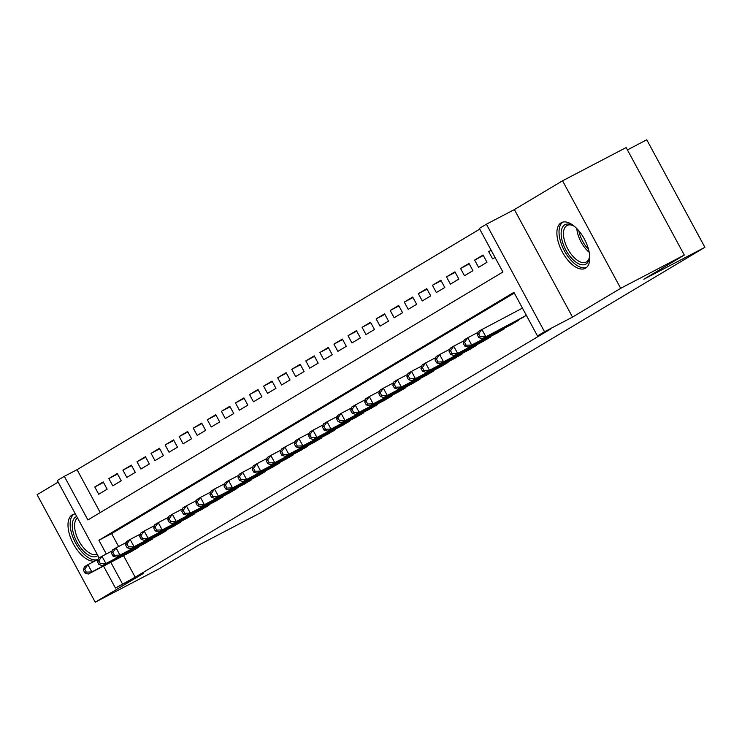 <?xml version="1.0" encoding="UTF-8"?>
<svg xmlns="http://www.w3.org/2000/svg" width="742" height="742" viewBox="0 0 742 742"><rect width="100%" height="100%" fill="white"/><g stroke="black" fill="none" stroke-linecap="round" stroke-linejoin="round"><path stroke-width="1.11" d="M561.082 222.823A25.775 12.762 -117.6 0 0 562.195 251.723A25.775 12.762 -117.6 0 0 585.28 268.326A25.775 12.762 -117.6 0 0 585.596 268.15A25.775 12.762 -117.6 0 0 584.483 239.249A25.775 12.762 -117.6 0 0 561.397 222.646A25.775 12.762 -117.6 0 0 561.082 222.823M75.359 513.937A25.775 12.762 -117.6 0 0 72.512 514.688A25.775 12.762 -117.6 0 0 72.197 514.855A25.775 12.762 -117.6 0 0 72.725 542.634A25.775 12.762 -117.6 0 0 95.226 560.841M99.159 557.947L57.301 480.538L64.331 476.336L87.899 519.929L502.928 272.008L479.351 228.415L486.39 224.214L544.526 331.73L537.486 335.94L513.918 292.348L98.899 540.269L106.319 553.986M514.373 209.587L572.509 317.103L620.692 288.323L684.291 255.072L626.155 147.547L562.557 180.798L514.373 209.587L486.39 224.214M627.426 149.903L646.764 139.793L704.9 247.309L260.34 512.88L199.283 544.795L158.834 568.956L95.236 602.207L143.419 573.427L115.437 588.054L103.546 566.072M58.154 482.114L37.1 494.691L95.236 602.207M479.74 229.13L77.057 469.686L64.331 476.336M97.452 559.672A25.775 12.762 -117.6 0 0 98.306 558.856M620.692 288.323L562.557 180.798M523.973 316.899L482.244 338.714L526.375 315.378M509.902 325.302L518.417 320.405L518.166 319.932M495.832 333.705L504.347 328.808L504.096 328.335M481.762 342.108L490.286 337.211L490.026 336.738M467.692 350.512L476.216 345.614L475.956 345.141M453.631 358.915L462.145 354.017L461.895 353.554M439.561 367.327L448.075 362.421L447.825 361.957M425.491 375.73L434.005 370.824L433.755 370.36M411.42 384.133L419.944 379.236L419.684 378.763M397.35 392.537L405.874 387.639L405.614 387.166M383.28 400.94L391.804 396.043L391.553 395.569M369.219 409.343L377.734 404.446L377.483 403.973M355.149 417.746L363.663 412.849L363.413 412.376M341.079 426.149L349.593 421.252L349.343 420.779M327.009 434.552L335.532 429.655L335.273 429.182M312.938 442.955L321.462 438.058L321.203 437.594M298.878 451.368L307.392 446.461L307.142 445.998M284.807 459.771L293.322 454.865L293.071 454.401M270.737 468.174L279.252 463.268L279.001 462.804M256.667 476.577L265.191 471.68L264.931 471.207M242.597 484.98L251.121 480.083L250.861 479.61M228.536 493.384L237.05 488.486L236.8 488.013M214.466 501.787L222.98 496.89L222.73 496.417M200.396 510.19L208.91 505.293L208.66 504.82M186.325 518.593L194.849 513.696L194.59 513.223M172.255 526.996L180.779 522.099L180.519 521.626M158.185 535.399L166.709 530.502L166.449 530.038M144.124 543.812L152.639 538.905L152.388 538.442M103.481 482.421L94.781 486.975L103.221 481.929L107.145 489.191L98.705 494.237L94.781 486.975M117.551 474.017L108.842 478.571L117.282 473.526L121.215 480.788L112.775 485.834L108.842 478.571M131.622 465.614L122.912 470.159L131.353 465.123L135.285 472.385L126.845 477.431L122.912 470.159M145.692 457.211L136.982 461.756L145.423 456.72L149.355 463.982L140.915 469.027L136.982 461.756M159.762 448.808L151.053 453.353L159.493 448.316L163.416 455.579L154.976 460.624L151.053 453.353M173.823 440.396L165.123 444.95L173.563 439.913L177.486 447.176L169.046 452.212L165.123 444.95M187.893 431.992L179.184 436.546L187.633 431.501L191.557 438.772L183.116 443.809L179.184 436.546M201.963 423.589L193.254 428.143L201.694 423.098L205.627 430.369L197.186 435.406L193.254 428.143M216.033 415.186L207.324 419.74L215.764 414.695L219.697 421.966L211.257 427.002L207.324 419.74M230.103 406.783L221.394 411.337L229.835 406.291L233.758 413.554L225.318 418.599L221.394 411.337M244.164 398.38L235.464 402.934L243.905 397.888L247.828 405.151L239.388 410.196L235.464 402.934M258.235 389.977L249.535 394.531L257.975 389.485L261.898 396.747L253.458 401.793L249.535 394.531M272.305 381.573L263.595 386.128L272.036 381.082L275.968 388.344L267.528 393.39L263.595 386.128M286.375 373.17L277.666 377.715L286.106 372.679L290.039 379.941L281.598 384.987L277.666 377.715M300.445 364.767L291.736 369.312L300.176 364.276L304.109 371.538L295.659 376.584L291.736 369.312M314.506 356.355L305.806 360.909L314.246 355.872L318.17 363.135L309.729 368.171L305.806 360.909M328.576 347.952L319.876 352.506L328.316 347.46L332.24 354.732L323.8 359.768L319.876 352.506M342.646 339.548L333.937 344.103L342.377 339.057L346.31 346.328L337.87 351.365L333.937 344.103M356.716 331.145L348.007 335.699L356.448 330.654L360.38 337.925L351.94 342.962L348.007 335.699M370.787 322.742L362.077 327.296L370.518 322.251L374.45 329.513L366.01 334.559L362.077 327.296M384.857 314.339L376.148 318.893L384.588 313.847L388.511 321.11L380.071 326.155L376.148 318.893M398.918 305.936L390.218 310.49L398.658 305.444L402.581 312.707L394.141 317.752L390.218 310.49M412.988 297.533L404.279 302.087L412.728 297.041L416.652 304.303L408.211 309.349L404.279 302.087M427.058 289.13L418.349 293.674L426.789 288.638L430.722 295.9L422.281 300.946L418.349 293.674M441.128 280.726L432.419 285.271L440.859 280.235L444.792 287.497L436.352 292.543L432.419 285.271M455.198 272.323L446.489 276.868L454.929 271.832L458.862 279.094L450.413 284.14L446.489 276.868M469.259 263.911L460.559 268.465L469 263.429L472.923 270.691L464.483 275.727L460.559 268.465M483.33 255.508L474.63 260.062L483.07 255.016L486.993 262.288L478.553 267.324L474.63 260.062M77.057 469.686L100.235 512.555M491.13 250.202L488.69 251.659L492.623 258.921L495.062 257.465M123.524 555.628L135.192 577.202L550.212 329.29L537.486 335.94M514.308 293.062L111.625 533.619L118.599 546.52M130.054 552.215L138.569 547.308L138.318 546.845M572.509 317.103L544.526 331.73M135.192 577.202L115.437 588.054M684.291 255.072L643.843 279.233L704.9 247.309M110.799 562.278L122.467 583.852M111.625 533.619L98.899 540.269M491.213 250.342L488.69 251.659M83.327 570.042L84.894 572.945L86.304 572.11L84.736 569.197L83.327 570.042L84.403 566.758L87.918 564.662L91.841 571.924L136.111 548.783M86.304 572.11L91.841 571.924L88.326 574.03L132.595 550.889M84.736 569.197L87.918 564.662L98.157 559.31M84.894 572.945L88.326 574.03M97.851 555.535A22.306 11.047 62.4 0 1 97.1 556.073A22.306 11.047 62.4 0 1 76.992 542.133A22.306 11.047 62.4 0 1 75.888 516.849A22.306 11.047 62.4 0 1 76.714 516.441M77.511 517.925A20.655 10.23 -117.6 0 0 78.967 541.048A20.655 10.23 -117.6 0 0 97.128 554.2M74.033 514.123A25.608 12.688 -117.6 0 0 75.248 542.337A25.608 12.688 -117.6 0 0 97.721 559.44M589.602 254.886A22.306 11.047 62.4 0 1 589.445 257.743A22.306 11.047 62.4 0 1 572.453 259.143A22.306 11.047 62.4 0 1 561.138 233.582A22.306 11.047 62.4 0 1 572.462 225.262A22.306 11.047 62.4 0 1 574.892 226.755M573.223 225.679A20.655 10.23 -117.6 0 0 567.073 225.457A20.655 10.23 -117.6 0 0 564.059 238.97A20.655 10.23 -117.6 0 0 573.937 257.391A20.655 10.23 -117.6 0 0 586.208 262.056A20.655 10.23 -117.6 0 0 589.538 256.88M562.909 222.081A25.608 12.688 -117.6 0 0 572.017 261.323A25.608 12.688 -117.6 0 0 586.607 267.408M97.397 561.638L98.964 564.541L100.374 563.697L98.797 560.794L97.397 561.638L98.463 558.355L101.988 556.259L105.911 563.521L150.181 540.38M100.374 563.697L105.911 563.521L102.396 565.627L146.656 542.476M98.797 560.794L101.988 556.259L112.227 550.907M98.964 564.541L102.396 565.627M111.458 553.235L113.034 556.138L114.444 555.294L112.867 552.391L111.458 553.235L112.534 549.952L116.049 547.856L119.981 555.118L164.242 531.977M114.444 555.294L119.981 555.118L116.466 557.223L160.726 534.073M112.867 552.391L116.049 547.856L126.298 542.495M113.034 556.138L116.466 557.223M125.528 544.832L127.105 547.735L128.505 546.891L126.938 543.988L125.528 544.832L126.604 541.549L130.119 539.453L134.052 546.715L178.312 523.574M128.505 546.891L134.052 546.715L130.536 548.811L174.797 525.67M126.938 543.988L130.119 539.453L140.359 534.092M127.105 547.735L130.536 548.811M139.598 536.429L141.175 539.332L142.575 538.488L141.008 535.585L139.598 536.429L140.674 533.146L144.189 531.049L148.122 538.312L192.382 515.171M142.575 538.488L148.122 538.312L144.597 540.408L188.867 517.267M141.008 535.585L144.189 531.049L154.429 525.688M141.175 539.332L144.597 540.408M153.668 528.016L155.236 530.929L156.645 530.085L155.078 527.182L153.668 528.016L154.744 524.742L158.259 522.637L162.183 529.909L206.452 506.767M156.645 530.085L162.183 529.909L158.667 532.005L202.937 508.864M155.078 527.182L158.259 522.637L168.499 517.285M155.236 530.929L158.667 532.005M167.738 519.613L169.306 522.526L170.716 521.682L169.139 518.779L167.738 519.613L168.805 516.339L172.329 514.234L176.253 521.505L220.522 498.355M170.716 521.682L176.253 521.505L172.738 523.602L217.007 500.46M169.139 518.779L172.329 514.234L182.569 508.882M169.306 522.526L172.738 523.602M181.809 511.21L183.376 514.123L184.786 513.279L183.209 510.375L181.809 511.21L182.875 507.936L186.4 505.831L190.323 513.102L234.593 489.952M184.786 513.279L190.323 513.102L186.808 515.198L231.068 492.057M183.209 510.375L186.4 505.831L196.639 500.479M183.376 514.123L186.808 515.198M195.869 502.807L197.446 505.71L198.847 504.875L197.279 501.972L195.869 502.807L196.945 499.533L200.461 497.428L204.393 504.69L248.653 481.549M198.847 504.875L204.393 504.69L200.878 506.795L245.138 483.654M197.279 501.972L200.461 497.428L210.7 492.076M197.446 505.71L200.878 506.795M209.94 494.404L211.516 497.307L212.917 496.472L211.349 493.56L209.94 494.404L211.016 491.13L214.531 489.024L218.463 496.287L262.724 473.146M212.917 496.472L218.463 496.287L214.939 498.392L259.208 475.251M211.349 493.56L214.531 489.024L224.77 483.673M211.516 497.307L214.939 498.392M224.01 486.001L225.577 488.904L226.987 488.069L225.42 485.157L224.01 486.001L225.086 482.717L228.601 480.621L232.524 487.884L276.794 464.742M226.987 488.069L232.524 487.884L229.009 489.989L273.279 466.848M225.42 485.157L228.601 480.621L238.841 475.27M225.577 488.904L229.009 489.989M238.08 477.598L239.647 480.501L241.057 479.666L239.48 476.754L238.08 477.598L239.156 474.314L242.671 472.218L246.594 479.48L290.864 456.339M241.057 479.666L246.594 479.48L243.079 481.586L287.349 458.435M239.48 476.754L242.671 472.218L252.911 466.866M239.647 480.501L243.079 481.586M252.15 469.194L253.718 472.097L255.127 471.253L253.551 468.35L252.15 469.194L253.217 465.911L256.741 463.815L260.665 471.077L304.934 447.936M255.127 471.253L260.665 471.077L257.149 473.183L301.41 450.032M253.551 468.35L256.741 463.815L266.981 458.463M253.718 472.097L257.149 473.183M266.211 460.791L267.788 463.694L269.198 462.85L267.621 459.947L266.211 460.791L267.287 457.508L270.802 455.412L274.735 462.674L318.995 439.533M269.198 462.85L274.735 462.674L271.22 464.77L315.48 441.629M267.621 459.947L270.802 455.412L281.042 450.051M267.788 463.694L271.22 464.77M280.281 452.388L281.858 455.291L283.258 454.447L281.691 451.544L280.281 452.388L281.357 449.105L284.872 447.009L288.805 454.271L333.065 431.13M283.258 454.447L288.805 454.271L285.29 456.367L329.55 433.226M281.691 451.544L284.872 447.009L295.112 441.648M281.858 455.291L285.29 456.367M294.351 443.976L295.919 446.888L297.329 446.044L295.761 443.141L294.351 443.976L295.427 440.702L298.943 438.596L302.875 445.868L347.135 422.727M297.329 446.044L302.875 445.868L299.351 447.964L343.62 424.823M295.761 443.141L298.943 438.596L309.182 433.245M295.919 446.888L299.351 447.964M308.422 435.573L309.989 438.485L311.399 437.641L309.831 434.738L308.422 435.573L309.497 432.298L313.013 430.193L316.936 437.465L361.206 414.314M311.399 437.641L316.936 437.465L313.421 439.561L357.69 416.42M309.831 434.738L313.013 430.193L323.252 424.841M309.989 438.485L313.421 439.561M322.492 427.169L324.059 430.082L325.469 429.238L323.892 426.335L322.492 427.169L323.558 423.895L327.083 421.79L331.006 429.062L375.276 405.911M325.469 429.238L331.006 429.062L327.491 431.158L371.751 408.017M323.892 426.335L327.083 421.79L337.322 416.438M324.059 430.082L327.491 431.158M336.562 418.766L338.129 421.669L339.539 420.835L337.962 417.932L336.562 418.766L337.629 415.492L341.144 413.387L345.076 420.649L389.337 397.508M339.539 420.835L345.076 420.649L341.561 422.755L385.821 399.613M337.962 417.932L341.144 413.387L351.393 408.035M338.129 421.669L341.561 422.755M350.623 410.363L352.2 413.266L353.6 412.431L352.033 409.519L350.623 410.363L351.699 407.089L355.214 404.984L359.147 412.246L403.407 389.105M353.6 412.431L359.147 412.246L355.631 414.351L399.892 391.21M352.033 409.519L355.214 404.984L365.454 399.632M352.2 413.266L355.631 414.351M364.693 401.96L366.27 404.863L367.67 404.028L366.103 401.116L364.693 401.96L365.769 398.686L369.284 396.58L373.217 403.843L417.477 380.702M367.67 404.028L373.217 403.843L369.692 405.948L413.962 382.807M366.103 401.116L369.284 396.58L379.524 391.229M366.27 404.863L369.692 405.948M378.763 393.557L380.331 396.46L381.74 395.625L380.173 392.713L378.763 393.557L379.839 390.273L383.354 388.177L387.278 395.44L431.547 372.298M381.74 395.625L387.278 395.44L383.762 397.545L428.032 374.404M380.173 392.713L383.354 388.177L393.594 382.826M380.331 396.46L383.762 397.545M392.833 385.154L394.401 388.057L395.811 387.213L394.234 384.31L392.833 385.154L393.909 381.87L397.424 379.774L401.348 387.036L445.617 363.895M395.811 387.213L401.348 387.036L397.833 389.142L442.102 365.992M394.234 384.31L397.424 379.774L407.664 374.422M394.401 388.057L397.833 389.142M406.904 376.75L408.471 379.654L409.881 378.81L408.304 375.906L406.904 376.75L407.97 373.467L411.495 371.371L415.418 378.633L459.688 355.492M409.881 378.81L415.418 378.633L411.903 380.739L456.163 357.588M408.304 375.906L411.495 371.371L421.734 366.01M408.471 379.654L411.903 380.739M420.964 368.347L422.541 371.25L423.942 370.406L422.374 367.503L420.964 368.347L422.04 365.064L425.556 362.968L429.488 370.23L473.748 347.089M423.942 370.406L429.488 370.23L425.973 372.326L470.233 349.185M422.374 367.503L425.556 362.968L435.795 357.607M422.541 371.25L425.973 372.326M435.035 359.935L436.611 362.847L438.012 362.003L436.444 359.1L435.035 359.935L436.111 356.661L439.626 354.565L443.558 361.827L487.819 338.686M438.012 362.003L443.558 361.827L440.034 363.923L484.303 340.782M436.444 359.1L439.626 354.565L449.865 349.204M436.611 362.847L440.034 363.923M449.105 351.532L450.672 354.444L452.082 353.6L450.515 350.697L449.105 351.532L450.181 348.258L453.696 346.152L457.619 353.424L501.889 330.283M452.082 353.6L457.619 353.424L454.104 355.52L498.374 332.379M450.515 350.697L453.696 346.152L463.935 340.801M450.672 354.444L454.104 355.52M463.175 343.129L464.742 346.041L466.152 345.197L464.585 342.294L463.175 343.129L464.251 339.855L467.766 337.749L471.689 345.021L515.959 321.87M466.152 345.197L471.689 345.021L468.174 347.117L512.444 323.976M464.585 342.294L467.766 337.749L478.006 332.397M464.742 346.041L468.174 347.117M477.245 334.725L478.813 337.638L480.222 336.794L478.646 333.891L477.245 334.725L478.312 331.451L522.451 308.115M478.646 333.891L481.836 329.346L485.76 336.618L480.222 336.794M478.813 337.638L482.244 338.714M138.086 547.605L137.817 547.104M589.213 252.308A20.655 10.23 62.4 0 1 587.191 250.453A20.655 10.23 62.4 0 1 576.794 228.555M578.843 230.827A19.978 9.896 -117.6 0 0 588.517 249.331M152.147 539.202L151.878 538.701M166.217 530.799L165.948 530.298M180.287 522.396L180.018 521.895M194.358 513.993L194.089 513.492M208.428 505.58L208.159 505.089M222.489 497.177L222.22 496.686M236.559 488.774L236.29 488.282M250.629 480.371L250.36 479.87M264.699 471.968L264.43 471.467M278.769 463.565L278.5 463.064M292.84 455.161L292.561 454.661M306.9 446.758L306.632 446.257M320.971 438.355L320.702 437.854M335.041 429.952L334.772 429.451M349.111 421.539L348.842 421.048M363.181 413.136L362.912 412.645M377.242 404.733L376.973 404.242M391.312 396.33L391.043 395.829M405.382 387.927L405.113 387.426M419.453 379.524L419.184 379.023M433.523 371.121L433.254 370.62M447.584 362.717L447.315 362.217M461.654 354.314L461.385 353.813M475.724 345.911L475.455 345.41M489.794 337.508L489.525 337.007M503.864 329.096L503.595 328.604M517.935 320.692L517.656 320.201"/></g></svg>
